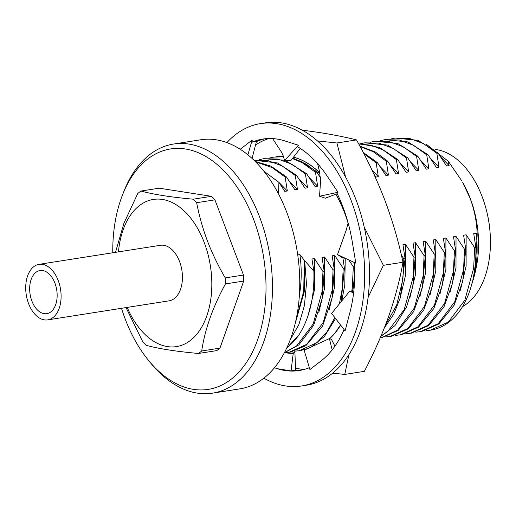 <?xml version="1.0" encoding="UTF-8"?>
<svg xmlns="http://www.w3.org/2000/svg" width="516" height="516" viewBox="0 0 516 516"><rect width="100%" height="100%" fill="white"/><g stroke="black" fill="none" stroke-linecap="round" stroke-linejoin="round"><path stroke-width="0.77" d="M276.492 156.709A97.627 60.32 81.1 0 1 277.943 156.451A97.627 60.32 81.1 0 1 283.245 156A97.627 60.32 81.1 0 0 278.053 156.432A97.627 60.32 81.1 0 0 277.995 156.445M293.462 157.212A97.627 60.32 81.1 0 1 319.868 173.086M320.017 173.821L299.835 160.689M335.793 194.21A97.627 60.32 81.1 0 1 348.094 223.254M354.479 262.579A97.627 60.32 81.1 0 1 352.383 292.34M340.586 325.054A97.627 60.32 81.1 0 1 329.614 338.664M305.291 349.687A97.627 60.32 81.1 0 1 304.124 349.764M345.623 177.104L336.909 142.984L317.456 140.926M332.678 373.171L344.778 374.416L364.373 371.339C374.119 352.647 382.266 334.2 388.806 315.986C395.146 297.79 399.874 279.872 402.983 262.244C398.552 241.333 392.515 220.674 384.872 200.273C377.028 179.897 367.573 159.779 356.511 139.907C345.649 137.179 333.181 134.708 319.094 132.483L302.073 130.084M344.778 374.416L348.919 354.698M368.127 297.371L383.382 265.321L402.983 262.244M383.382 265.321L364.251 227.208M336.909 142.984L356.511 139.907M295.52 368.347L303.705 369.585M293.488 157.174A97.627 60.32 81.1 0 1 319.836 172.937M335.89 194.171A97.627 60.32 81.1 0 1 348.139 223.067M354.615 263.515A97.627 60.32 81.1 0 1 352.48 292.372M340.637 325.119A97.627 60.32 81.1 0 1 329.672 338.683M269.017 138.514A117.158 72.388 -98.9 0 0 255.536 145.041M295.52 368.321A117.158 72.388 -98.9 0 0 297.113 368.598A117.158 72.388 -98.9 0 0 305.214 369.159M226.898 142.597A132.773 82.038 81.1 0 1 260.457 123.621L265.314 122.86A132.773 82.038 81.1 0 1 355.988 199.711A132.773 82.038 81.1 0 1 306.491 385.194L301.634 385.955A132.773 82.038 81.1 0 1 263.87 378.176M260.457 123.621A132.773 82.038 81.1 0 1 351.138 200.472A132.773 82.038 81.1 0 1 301.634 385.955M252.06 158.457L256.484 141.397L252.189 142.119A117.158 72.388 81.1 0 1 262.883 139.049A117.158 72.388 81.1 0 1 284.838 140.907A117.158 72.388 81.1 0 1 285.767 141.21L298.396 145.228L297.609 146.738A117.158 72.388 81.1 0 1 327.428 176.466A117.158 72.388 81.1 0 1 328.144 177.556L337.986 192.281L336.709 192.629A117.158 72.388 81.1 0 1 342.888 206.858A117.158 72.388 81.1 0 1 352.299 241.946A117.158 72.388 81.1 0 1 352.538 243.404L355.827 263.212L337.516 254.607L342.082 257.523L345.83 258.516M256.426 141.623A117.158 72.388 81.1 0 1 265.321 138.733M240.23 149.292A117.158 72.388 81.1 0 1 240.804 148.847A117.158 72.388 81.1 0 1 241.585 148.247L252.182 140.023L252.189 142.119M309.361 367.689A117.158 72.388 81.1 0 1 299.216 370.527A117.158 72.388 81.1 0 1 277.253 368.669L291.069 370.914L294.997 370.262A117.158 72.388 81.1 0 0 301.628 370.082M344.075 329.589A117.158 72.388 81.1 0 1 321.294 360.736A117.158 72.388 81.1 0 1 320.507 361.329L309.916 369.553L304.156 350.216L329.389 338.573L332.169 349.874M354.569 262.618A117.158 72.388 81.1 0 1 349.958 312.328A117.158 72.388 81.1 0 1 349.616 313.599L345.101 330.924L331.64 313.431L349.745 291.114L353.589 293.107M277.253 368.669A117.158 72.388 81.1 0 1 276.331 368.366L274.46 367.779M298.396 145.228L284.593 160.547L290.824 160.644L300.241 148.389M272.596 138.591L281.446 152.072L283.097 155.51L284.593 160.547M337.986 192.281L319.546 196.215L325.28 198.215L337.212 193.668M317.604 163.675L319.604 171.931L320.546 181.11L319.546 196.215M337.516 254.607L346.152 230.265L348.152 223.022M329.389 338.573L331.472 339.412L334.948 346.152M291.521 351.938L294.907 352.273L293.185 353.615L291.069 370.914M294.907 352.273L295.591 370.282M293.185 353.615L284.748 352.783M252.182 140.023L247.874 154.839M127.181 307.407A74.485 46.021 -98.9 0 0 191.655 339.444A74.485 46.021 -98.9 0 0 204.239 242.546A74.485 46.021 -98.9 0 0 154.703 199.253A74.485 46.021 -98.9 0 0 118.454 251.879M126.027 307.588L142.771 341.811A88.481 54.67 -98.9 0 0 146.189 345.333C158.838 348.771 176.266 351.48 198.486 353.473A88.481 54.67 -98.9 0 0 201.704 350.983C204.878 329.485 212.785 307.136 225.434 283.929A88.481 54.67 -98.9 0 0 225.228 277.905C218.171 265.772 212.224 253.427 207.387 240.869C202.672 228.278 199.099 215.559 196.667 202.717A88.481 54.67 -98.9 0 0 193.242 199.189C171.215 197.228 153.781 194.513 140.952 191.049A88.481 54.67 -98.9 0 0 137.733 193.545L123.917 223.267L115.487 252.343M140.952 191.049L159.212 188.185L211.502 196.319L193.242 199.189M198.486 353.473L216.746 350.609A88.481 54.67 -98.9 0 0 219.964 348.113L201.704 350.983M225.434 283.929L243.694 281.059A88.481 54.67 -98.9 0 0 243.488 275.041L225.228 277.905M196.667 202.717L214.927 199.847A88.481 54.67 -98.9 0 0 211.502 196.319M214.927 199.847L243.488 275.041M243.694 281.059L219.964 348.113M121.492 308.297A121.679 75.181 -98.9 0 0 125.162 318.952A121.679 75.181 -98.9 0 0 148.176 359.968A121.679 75.181 -98.9 0 0 243.823 366.199A121.679 75.181 -98.9 0 0 253.62 219.397A121.679 75.181 -98.9 0 0 122.337 195.37A121.679 75.181 -98.9 0 0 112.772 252.769M148.176 359.968L150.369 362.671A126.072 77.897 -98.9 0 0 212.624 393.14A126.072 77.897 -98.9 0 0 259.625 217.023A126.072 77.897 -98.9 0 0 173.524 144.048A126.072 77.897 -98.9 0 0 123.601 192.126L122.337 195.37M212.624 393.14L239.927 388.858A126.072 77.897 -98.9 0 0 286.928 212.734A126.072 77.897 -98.9 0 0 200.834 139.765L173.524 144.048M462.568 306.588A81.36 50.271 -98.9 0 0 490.2 234.296A81.36 50.271 -98.9 0 0 486.42 210.218A81.36 50.271 -98.9 0 0 482.157 196.68A81.36 50.271 -98.9 0 0 435.24 149.434M475.004 273.093L476.126 267.914A81.36 50.271 -98.9 0 0 470.295 198.544A81.36 50.271 -98.9 0 0 462.729 182.529L470.095 198.234C474.578 210.515 476.945 222.673 477.19 234.703L475.004 273.093L471.153 286.393M426.48 144.416L448.346 161.315L461.781 180.897M430.596 330.137A97.627 60.32 -98.9 0 0 430.77 330.111A97.627 60.32 -98.9 0 0 460.014 310.548C465.413 302.757 469.495 293.34 472.256 282.297C472.927 280.51 473.882 275.041 475.126 265.895C475.758 260.232 476.01 254.098 475.868 247.487L474.636 247.68L466.135 234.793L463.607 235.193L465.755 249.073L464.529 249.267L456.021 236.38L453.493 236.78L455.641 250.66L454.415 250.853L445.914 237.966L443.386 238.366L445.534 252.247L444.302 252.44L435.801 239.553L433.272 239.953L435.42 253.833L434.195 254.027L425.687 241.14L423.159 241.54L425.307 255.42L424.081 255.614L415.58 242.726L413.052 243.126L415.199 257.007L413.967 257.2L405.466 244.313L402.938 244.713L405.086 258.593L403.86 258.787L401.39 255.181M286.922 347.687A97.627 60.32 -98.9 0 0 298.951 334.884C309.594 318.075 314.567 296.835 313.863 271.164L304.666 260.683L306.465 283.819L304.408 305.562L298.887 324.59L290.237 339.773M296.365 318.346L303.743 291.224L304.272 260.199L299.899 254.582L297.738 254.923M299.422 294.888A88.023 54.386 -98.9 0 0 299.899 254.582M278.505 193.926L278.93 182.361L263.76 171.073M278.93 182.361L284.793 191.371L287.322 190.978L285.174 177.091L272.035 167.532L255.568 161.831M285.174 177.091L286.399 176.904L270.932 166.126L255.162 161.424M286.399 176.904L294.9 189.785L297.429 189.391L295.281 175.505L282.142 165.946L268.152 160.682L253.936 160.224L277.485 162.953L296.513 175.317L305.014 188.198L307.542 187.805L299.209 179.265M295.281 175.505L296.513 175.317M307.542 187.805L305.395 173.918L292.256 164.359L278.066 159.051L263.65 158.696L259.245 159.644M305.395 173.918L306.62 173.731L285.464 160.56M284.503 160.237L263.65 158.696M306.62 173.731L315.128 186.611L317.65 186.218L315.508 172.331L302.363 162.772L292.437 158.541M283.478 156.787L273.764 157.109L269.358 158.057M315.508 172.331L316.734 172.138L306.207 164.101L292.785 158.089M283.394 156.496L273.764 157.109M373.778 173.911L375.79 177.091L378.318 176.698L376.17 162.811L363.89 153.729M376.17 162.811L377.402 162.617L363.258 152.517M377.402 162.617L385.904 175.505L388.432 175.105L386.284 161.224L373.145 151.659L360.149 146.615M386.284 161.224L387.51 161.031L375.3 151.988L359.871 146.105M387.51 161.031L396.017 173.918L398.546 173.518L396.398 159.638L383.259 150.072L371.139 145.235L358.736 143.99M396.398 159.638L397.623 159.444L379.46 147.441L359.839 143.803M397.623 159.444L406.124 172.331L408.653 171.931L406.505 158.051L393.366 148.485L379.176 143.184L364.767 142.822L360.362 143.777M406.505 158.051L407.737 157.857L387.684 145.093L364.767 142.822M407.737 157.857L416.238 170.744L418.766 170.345L416.618 156.464L403.48 146.899L389.29 141.597L374.874 141.236L370.469 142.19M416.618 156.464L417.844 156.271L397.791 143.506L374.874 141.236M417.844 156.271L426.345 169.158L428.873 168.758L426.726 154.877L413.587 145.312L399.397 140.01L384.988 139.649L380.582 140.604M426.726 154.877L427.958 154.684L407.904 141.919L384.988 139.649M427.958 154.684L436.459 167.571L438.987 167.171L436.839 153.291L423.7 143.725L409.51 138.423L395.101 138.062L390.696 139.017M436.839 153.291L438.071 153.097L418.012 140.333L395.101 138.062M425.945 330.582L430.428 330.169L448.301 322.087L464.839 300.183L473.656 268.185L474.636 247.68M415.832 332.169L421.546 331.562L438.813 323.958L454.099 305.266L462.729 281.446L465.755 249.073M420.321 331.756L438.194 323.674L454.731 301.77L463.549 269.771L464.529 249.267M405.724 333.755L411.439 333.149L428.654 325.577L443.992 306.852L452.616 283.045L455.641 250.66M410.207 333.342L428.08 325.261L444.618 303.356L453.435 271.358L454.415 250.853M395.611 335.342L401.325 334.736L418.502 327.196L433.885 308.433L442.502 284.639L445.534 252.247M400.094 334.929L417.966 326.847L434.504 304.943L443.321 272.945L444.302 252.44M385.497 336.929L391.212 336.322L408.343 328.821L423.771 310.019L432.389 286.232L435.42 253.833M389.986 336.516L407.859 328.434L424.397 306.53L433.214 274.531L434.195 254.027M424.081 255.614L423.101 276.118L414.284 308.116L397.746 330.021L381.105 337.909L398.184 330.44L413.664 311.606L422.275 287.825L425.307 255.42M380.847 336.438L394.985 325.609L406.498 307.085L412.742 286.69L415.199 257.007M381.072 335.91L387.639 331.607L404.17 309.703L412.987 277.705L413.967 257.2M384.42 327.699L393.676 314.341L400.3 297.771L405.086 258.593M385.297 325.454L396.681 305.091L402.88 279.298L403.86 258.787M354.511 274.357L354.531 266.533L353.305 266.727L348.655 259.845M334.478 333.71L340.515 324.957M351.635 292.05L352.325 287.231L353.305 266.727M294.513 351.209L300.215 350.603L307.794 348.539M311.645 346.758L324.422 336.471L335.568 318.533M341.089 301.783L344.417 268.12L343.192 268.314L334.69 255.426L332.162 255.82L334.31 269.707L333.078 269.9L324.577 257.013L322.048 257.407L324.196 271.293L322.971 271.487L314.463 258.6L311.935 258.993L313.863 271.164M298.983 350.796L316.856 342.721L326.809 332.117L334.832 317.579M339.393 303.872L342.211 288.818L343.192 268.314M284.406 352.796L290.102 352.189L305.872 345.688L322.616 325.977L332.098 298.106L334.31 269.707M288.87 352.383L306.743 344.307L323.28 322.403L332.098 290.405L333.078 269.9M284.374 352.809L298.841 344.901L313.657 325.332L322.287 298.029L324.196 271.293M284.497 352.57L296.635 345.894L313.173 323.99L321.99 291.991L322.971 271.487M286.741 348.068L298.951 334.884M477.19 234.703L476.242 233.206L473.72 233.606L475.868 247.487M473.288 279.891C477.087 265.766 478.074 250.202 476.242 233.206M460.375 290.205L466.116 266.204L466.135 234.793M450.262 291.792L456.002 267.791L456.021 236.38M440.148 293.378L445.888 269.378L445.914 237.966M430.041 294.965L435.781 270.965L435.801 239.553M419.927 296.552L425.668 272.551L425.687 241.14M409.814 298.138L415.554 274.138L415.58 242.726M399.707 299.725L405.447 275.725L405.466 244.313M341.702 301.028L344.778 285.245L345.243 258.361M328.918 310.858L334.665 286.832L334.69 255.426M318.804 312.444L324.558 288.418L324.577 257.013M308.007 315.779L314.444 290.005L314.463 258.6M304.666 260.683L304.272 260.199M295.32 323.08L304.33 291.598L304.356 260.187M438.071 153.097L446.572 165.984L449.101 165.584L440.761 157.045M449.101 165.584L448.346 161.315M438.987 167.171L430.654 158.638M428.873 168.758L420.54 160.224M418.766 170.345L410.433 161.811M408.653 171.931L400.319 163.398M398.546 173.518L390.206 164.985M388.432 175.105L380.099 166.571M378.318 176.698L371.901 169.899M320.481 177.033L319.43 176.091M317.65 186.218L309.316 177.678M297.429 189.391L289.095 180.852M287.322 190.978L278.982 182.438M353.97 262.341L354.531 266.533M342.895 257.736L344.417 268.12M316.734 172.138L320.533 177.749M490.2 234.296L490.148 233.484A75.91 46.904 -98.9 0 0 486.62 211.012L486.42 210.218M28.573 303.601A28.103 17.363 81.1 0 1 39.048 264.34A28.103 17.363 81.1 0 1 58.243 280.607A28.103 17.363 81.1 0 1 47.769 319.868A28.103 17.363 81.1 0 1 28.573 303.601M39.048 264.34L160.386 245.294A28.103 17.363 81.1 0 1 179.581 261.567A28.103 17.363 81.1 0 1 169.1 300.828L47.769 319.868M54.935 283.174A21.833 13.487 81.1 0 1 46.795 313.67A21.833 13.487 81.1 0 1 31.882 301.034A21.833 13.487 81.1 0 1 40.022 270.539A21.833 13.487 81.1 0 1 54.935 283.174M350.77 291.643L353.641 292.707M252.466 156.864L252.124 158.515M430.77 330.111L430.428 330.169"/></g></svg>
